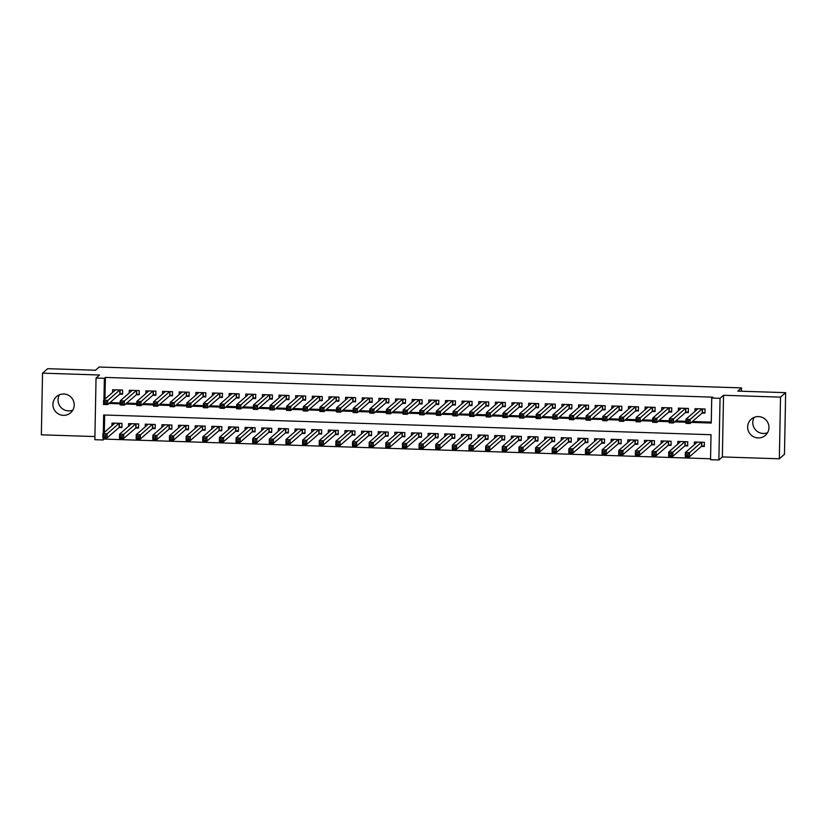 <?xml version="1.0" encoding="UTF-8"?>
<svg xmlns="http://www.w3.org/2000/svg" width="827" height="827" viewBox="0 0 827 827"><rect width="100%" height="100%" fill="white"/><g stroke="black" fill="none" stroke-linecap="round" stroke-linejoin="round"><path stroke-width="1.24" d="M72.817 410.109A10.73 10.586 48.9 0 1 59.451 394.789M63.369 415.35A10.73 10.586 -131.1 0 0 73.572 401.136A10.73 10.586 -131.1 0 0 56.515 396.598A10.73 10.586 -131.1 0 0 63.369 415.35M767.549 432.686A10.73 10.586 48.9 0 1 754.183 417.366M758.101 437.928A10.73 10.586 -131.1 0 0 768.304 423.703A10.73 10.586 -131.1 0 0 751.247 419.175A10.73 10.586 -131.1 0 0 758.101 437.928M104.223 437.824L104.202 439.085L103.179 439.974L94.857 439.706L96.046 378.042L104.367 378.311L103.944 399.968M741.437 391.223L741.499 387.894L99.188 367.023L95.498 370.238L47.656 368.687L42.539 373.153L41.35 434.816L94.919 436.553M741.499 387.894L737.808 391.109L785.65 392.66L784.461 454.323L779.344 458.789L780.523 397.136L723.532 395.275L720.048 398.314L718.87 459.977L710.548 459.709L711.024 434.713L103.654 414.978L103.303 433.296M723.532 395.275L722.353 456.938L779.344 458.789M722.353 456.938L718.87 459.977M104.202 439.085L710.569 458.778M785.65 392.66L780.523 397.136M120.07 389.993L119.998 393.941L122.561 393.476L122.623 390.075L112.648 389.744L112.596 392.432M136.713 390.53L136.641 394.479L139.205 394.014L139.256 390.613L129.281 390.292L129.229 392.97M155.838 394.551L155.9 391.15L145.924 390.83L145.872 393.507M169.99 391.616L169.917 395.564L172.481 395.099L172.543 391.698L162.568 391.367L162.516 394.045M186.633 392.153L186.561 396.102L189.125 395.637L189.187 392.236L179.201 391.905L179.149 394.593M203.277 392.691L203.194 396.64L205.758 396.185L205.82 392.773L195.844 392.453L195.792 395.13M219.91 393.228L219.837 397.177L222.401 396.722L222.463 393.311L212.487 392.99L212.436 395.668M236.553 393.776L236.481 397.725L239.044 397.26L239.106 393.859L229.12 393.528L229.069 396.216M253.196 394.314L253.114 398.263L255.677 397.808L255.739 394.396L245.764 394.076L245.712 396.753M269.829 394.851L269.757 398.8L272.321 398.345L272.383 394.934L262.407 394.613L262.355 397.291M288.964 398.883L289.026 395.482L279.05 395.151L278.999 397.839M305.608 399.42L305.659 396.019L295.684 395.699L295.632 398.376M319.76 396.474L319.677 400.423L322.241 399.968L322.303 396.557L312.327 396.236L312.275 398.914M338.884 400.495L338.946 397.105L328.97 396.774L328.919 399.451M353.036 397.56L352.964 401.508L355.527 401.043L355.589 397.642L345.603 397.311L345.552 399.999M369.235 402.253L372.15 402.346L372.233 398.18L362.247 397.859L362.195 400.537M385.878 402.79L388.793 402.883L388.876 398.717L378.89 398.397L378.838 401.074M402.956 399.183L402.883 403.131L405.447 402.666L405.509 399.265L395.523 398.934L395.471 401.622M419.599 399.72L419.516 403.669L422.08 403.214L422.142 399.803L412.166 399.482L412.115 402.16M436.232 400.258L436.16 404.207L438.723 403.752L438.786 400.34L428.81 400.02L428.758 402.697M452.876 400.806L452.803 404.754L455.367 404.289L455.429 400.888L445.443 400.557L445.391 403.235M469.519 401.343L469.436 405.292L472.01 404.827L472.062 401.426L462.086 401.105L462.035 403.783M486.152 401.881L486.08 405.83L488.643 405.375L488.705 401.963L478.73 401.643L478.678 404.32M502.795 402.418L502.723 406.367L505.276 405.912L505.349 402.501L495.373 402.18L495.321 404.858M519.439 402.966L519.366 406.915L521.93 406.45L521.982 403.049L512.006 402.718L511.954 405.406M536.082 403.504L535.999 407.453L538.563 406.998L538.625 403.586L528.649 403.266L528.598 405.943M555.206 407.525L555.268 404.124L545.293 403.803L545.241 406.481M571.85 408.073L571.912 404.672L561.926 404.341L561.874 407.029M588.493 408.61L588.545 405.209L578.569 404.889L578.518 407.566M602.635 405.664L602.563 409.613L605.126 409.158L605.188 405.747L595.213 405.426L595.161 408.104M619.278 406.212L619.206 410.161L621.77 409.696L621.832 406.295L611.846 405.964L611.794 408.641M635.477 410.905L638.392 410.998L638.475 406.832L628.489 406.502L628.437 409.189M652.121 411.443L655.036 411.536L655.118 407.37L645.132 407.049L645.081 409.727M669.198 407.825L669.126 411.774L671.679 411.319L671.751 407.907L661.765 407.587L661.714 410.264M685.841 408.373L685.759 412.322L688.333 411.856L688.384 408.455L678.409 408.125L678.357 410.812M701.399 446.394L704.315 446.487L704.397 442.321L694.411 442L694.36 444.678M684.766 445.856L687.671 445.949L687.754 441.783L677.768 441.453L677.716 444.14M668.123 445.308L671.038 445.412L671.111 441.246L661.135 440.915L661.083 443.592M651.48 444.771L654.395 444.864L654.477 440.698L644.491 440.377L644.44 443.055M634.847 444.233L637.751 444.326L637.834 440.16L627.848 439.84L627.796 442.517M618.203 443.696L621.118 443.789L621.191 439.623L611.205 439.292L611.163 441.98M601.56 443.148L604.475 443.241L604.558 439.075L594.572 438.755L594.52 441.432M584.916 442.61L587.832 442.703L587.914 438.537L577.928 438.217L577.877 440.894M568.283 442.073L571.188 442.166L571.271 438L561.285 437.669L561.233 440.357M551.64 441.525L554.555 441.628L554.638 437.452L544.652 437.132L544.6 439.809M534.997 440.987L537.912 441.08L537.995 436.914L528.008 436.594L527.957 439.271M518.364 440.45L521.268 440.543L521.351 436.377L511.365 436.056L511.313 438.734M501.72 439.902L504.635 440.005L504.708 435.839L494.732 435.509L494.68 438.186M485.077 439.364L487.992 439.457L488.075 435.291L478.089 434.971L478.037 437.648M468.444 438.827L471.349 438.92L471.431 434.754L461.445 434.433L461.394 437.111M451.8 438.289L454.716 438.382L454.788 434.216L444.812 433.886L444.761 436.573M435.157 437.741L438.072 437.834L438.155 433.668L428.169 433.348L428.117 436.025M418.524 437.204L421.429 437.297L421.512 433.131L411.526 432.81L411.474 435.488M401.881 436.666L404.796 436.759L404.868 432.593L394.882 432.263L394.841 434.95M385.237 436.118L388.152 436.222L388.235 432.056L378.249 431.725L378.197 434.402M368.594 435.581L371.509 435.674L371.592 431.508L361.606 431.187L361.554 433.865M351.961 435.043L354.866 435.136L354.948 430.97L344.962 430.65L344.911 433.327M335.317 434.506L338.233 434.599L338.315 430.433L328.329 430.102L328.278 432.79M318.674 433.958L321.589 434.051L321.672 429.885L311.686 429.564L311.634 432.242M302.041 433.42L304.946 433.513L305.029 429.347L295.043 429.027L294.991 431.704M285.398 432.883L288.313 432.976L288.385 428.81L278.41 428.479L278.358 431.167M268.754 432.335L271.669 432.428L271.752 428.262L261.766 427.941L261.714 430.619M252.121 431.797L255.026 431.89L255.109 427.724L245.123 427.404L245.071 430.081M235.478 431.26L238.393 431.353L238.465 427.187L228.49 426.856L228.438 429.544M218.835 430.712L221.75 430.815L221.832 426.649L211.846 426.318L211.795 428.996M202.201 430.174L205.106 430.267L205.189 426.101L195.203 425.781L195.151 428.458M185.558 429.637L188.473 429.73L188.546 425.564L178.56 425.243L178.508 427.921M168.915 429.099L171.83 429.192L171.913 425.026L161.927 424.696L161.875 427.383M152.271 428.551L155.187 428.644L155.269 424.478L145.283 424.158L145.232 426.835M135.638 428.014L138.543 428.107L138.626 423.941L128.64 423.62L128.588 426.298M104.667 415.009L104.336 432.407M118.995 427.476L121.91 427.569L121.993 423.403L112.007 423.073L111.955 425.76M691.341 422.401L711.251 423.042L711.727 398.045L712.75 397.156L105.391 377.422L104.967 399.079M109.96 402.584L120.184 402.914M126.603 403.121L136.827 403.452M143.247 403.669L153.471 404M159.88 404.207L170.104 404.537M176.523 404.744L186.747 405.075M193.167 405.282L203.39 405.623M209.8 405.83L220.034 406.16M226.443 406.367L236.667 406.698M243.086 406.905L253.31 407.246M259.719 407.453L269.953 407.783M276.363 407.99L286.587 408.321M293.006 408.528L303.23 408.858M309.639 409.076L319.873 409.406M326.283 409.613L336.506 409.944M342.926 410.151L353.15 410.481M359.569 410.688L369.793 411.029M376.202 411.236L386.426 411.567M392.846 411.774L403.069 412.104M409.489 412.311L419.713 412.642M426.122 412.859L436.356 413.19M442.765 413.397L452.989 413.727M459.409 413.934L469.633 414.265M476.042 414.482L486.276 414.813M492.685 415.02L502.909 415.35M509.329 415.557L519.552 415.888M525.962 416.095L536.196 416.436M542.605 416.643L552.829 416.973M559.248 417.18L569.472 417.511M575.892 417.718L586.116 418.048M592.525 418.266L602.759 418.596M609.168 418.803L619.392 419.134M625.812 419.341L636.035 419.671M642.445 419.878L652.679 420.219M659.088 420.426L669.312 420.757M675.731 420.964L685.955 421.294M692.364 421.501L711.272 422.121M702.474 408.91L702.402 412.859L704.966 412.404L705.028 408.993L695.052 408.672L695 411.35M705.038 408.993L704.955 413.159L702.04 413.066M688.395 408.455L688.312 412.621L685.407 412.528M671.751 407.907L671.679 412.073L668.764 411.98M621.832 406.295L621.749 410.461L618.844 410.357M605.199 405.747L605.116 409.913L602.201 409.82M588.555 405.209L588.473 409.375L585.557 409.282M571.912 404.672L571.829 408.838L568.924 408.745M555.268 404.124L555.196 408.29L552.281 408.197M538.635 403.586L538.553 407.752L535.638 407.659M521.992 403.049L521.909 407.215L519.005 407.122M505.349 402.501L505.276 406.677L502.361 406.574M488.716 401.963L488.633 406.129L485.718 406.036M472.072 401.426L471.99 405.592L469.085 405.499M455.429 400.888L455.357 405.054L452.441 404.951M438.796 400.34L438.713 404.506L435.798 404.413M422.152 399.803L422.07 403.969L419.155 403.876M405.509 399.265L405.426 403.431L402.522 403.338M355.589 397.642L355.507 401.808L352.602 401.715M338.946 397.105L338.874 401.271L335.958 401.167M322.313 396.557L322.23 400.723L319.315 400.63M305.67 396.019L305.587 400.185L302.682 400.092M289.026 395.482L288.954 399.648L286.039 399.555M272.393 394.934L272.31 399.1L269.395 399.007M255.75 394.396L255.667 398.562L252.762 398.469M239.106 393.859L239.034 398.025L236.119 397.932M222.473 393.311L222.391 397.477L219.475 397.384M205.83 392.773L205.747 396.939L202.832 396.846M189.187 392.236L189.104 396.402L186.199 396.309M172.554 391.698L172.471 395.864L169.556 395.761M155.91 391.15L155.827 395.316L152.912 395.223M139.267 390.613L139.184 394.779L136.279 394.686M122.623 390.075L122.551 394.241L119.636 394.148M96.046 378.042L99.529 375.003L42.539 373.153M105.391 377.422L104.367 378.311M711.727 398.045L720.048 398.314M103.22 437.793L103.179 439.974M108.937 403.473L120.173 403.845M125.58 404.021L136.806 404.382M142.213 404.558L153.45 404.92M158.856 405.096L170.093 405.468M175.5 405.643L186.726 406.005M192.133 406.181L203.37 406.543M208.776 406.719L220.013 407.091M225.42 407.266L236.656 407.628M242.063 407.804L253.289 408.166M258.696 408.342L269.933 408.703M275.339 408.879L286.576 409.251M291.983 409.427L303.209 409.789M308.616 409.965L319.853 410.326M325.259 410.502L336.496 410.874M341.902 411.05L353.129 411.412M358.536 411.588L369.772 411.949M375.179 412.125L386.416 412.497M391.822 412.673L403.049 413.035M408.455 413.211L419.692 413.572M425.099 413.748L436.336 414.11M441.742 414.286L452.979 414.658M458.385 414.834L469.612 415.195M475.018 415.371L486.255 415.733M491.662 415.909L502.899 416.281M508.305 416.457L519.532 416.818M524.938 416.994L536.175 417.356M541.582 417.532L552.818 417.893M558.225 418.069L569.452 418.441M574.858 418.617L586.095 418.979M591.501 419.155L602.738 419.516M608.145 419.692L619.371 420.064M624.778 420.24L636.015 420.602M641.421 420.778L652.658 421.139M658.065 421.315L669.301 421.687M674.708 421.863L685.934 422.225M696.685 409.882L696.706 408.724M702.402 412.859L690.08 423.507L685.914 423.372L685.996 419.206L697.967 408.765M686.948 420.726L685.996 419.206L690.152 419.341L690.08 423.507L688.581 422.452L688.612 420.778L686.948 420.726L686.917 422.39L688.581 422.452M702.123 408.9L688.612 420.778M685.914 423.372L686.917 422.39M696.065 442.052L696.045 443.21M704.387 442.321L704.325 445.722M697.326 442.094L685.356 452.534L689.511 452.669L689.439 456.835L701.565 446.249L704.325 445.732M687.94 455.78L689.439 456.835L685.273 456.7L685.356 452.534L686.276 455.718L687.94 455.78L687.981 454.106L686.317 454.054M687.981 454.106L701.482 442.228M686.276 455.718L685.273 456.7M680.042 409.334L680.073 408.187M685.759 412.322L673.436 422.969L669.27 422.835L669.353 418.669L681.324 408.228M670.315 420.188L669.353 418.669L673.519 418.803L673.436 422.969L671.948 421.904L671.979 420.24L670.315 420.188L670.283 421.853L671.948 421.904M685.48 408.362L671.979 420.24M669.27 422.835L670.283 421.853M663.409 408.796L663.43 407.639M669.126 411.774L656.793 422.421L652.637 422.287L652.71 418.121L664.681 407.68M653.671 419.651L652.71 418.121L656.876 418.255L656.793 422.421L655.304 421.367L655.335 419.702L653.671 419.651L653.64 421.315L655.304 421.367M668.847 407.814L655.335 419.702M652.637 422.287L653.64 421.315M652.555 407.287L652.482 411.236L655.046 410.781L655.108 407.37M646.766 408.259L646.786 407.101M652.482 411.236L640.15 421.884L635.994 421.749L636.077 417.583L648.037 407.142M637.028 419.103L636.077 417.583L640.232 417.718L640.15 421.884L638.661 420.829L638.692 419.155L637.028 419.103L636.997 420.767L638.661 420.829M652.203 407.277L638.692 419.155M635.994 421.749L636.997 420.767M635.922 406.75L635.839 410.699L638.413 410.233L638.465 406.832M630.122 407.711L630.143 406.564M635.839 410.699L623.517 421.346L619.351 421.212L619.433 417.046L631.404 406.605M620.395 418.565L619.433 417.046L623.599 417.18L623.517 421.346L622.028 420.281L622.059 418.617L620.395 418.565L620.364 420.23L622.028 420.281M635.56 406.739L622.059 418.617M619.351 421.212L620.364 420.23M679.432 441.515L679.401 442.662M687.744 441.783L687.682 445.184L685.128 445.65L685.201 441.701M680.683 441.556L668.712 451.997L672.878 452.131L672.796 456.297L685.128 445.65M671.307 455.232L672.796 456.297L668.64 456.163L668.712 451.997L669.643 455.181L671.307 455.232L671.338 453.568L669.674 453.516M671.338 453.568L684.839 441.69M669.643 455.181L668.64 456.163M662.789 440.967L662.768 442.125M671.111 441.246L671.038 444.647L668.485 445.112L668.557 441.163M664.04 441.008L652.079 451.449L656.235 451.583L656.152 455.749L668.485 445.112M654.664 454.695L656.152 455.749L651.996 455.615L652.079 451.449L652.999 454.643L654.664 454.695L654.695 453.031L653.03 452.979M654.695 453.031L668.206 441.142M652.999 454.643L651.996 455.615M646.145 440.429L646.125 441.587M654.467 440.698L654.405 444.109L651.841 444.564L651.914 440.615M647.407 440.471L635.436 450.911L639.591 451.046L639.519 455.212L651.841 444.564M638.02 454.157L639.519 455.212L635.353 455.077L635.436 450.911L636.356 454.106L638.02 454.157L638.051 452.493L636.397 452.431M638.051 452.493L651.562 440.605M636.356 454.106L635.353 455.077M629.512 439.892L629.481 441.039M637.824 440.16L637.762 443.561L635.198 444.027L635.281 440.078M630.763 439.933L618.792 450.374L622.958 450.508L622.876 454.674L635.198 444.027M621.387 453.609L622.876 454.674L618.71 454.54L618.792 450.374L619.723 453.558L621.387 453.609L621.418 451.945L619.754 451.893M621.418 451.945L634.919 440.067M619.723 453.558L618.71 454.54M613.489 407.173L613.51 406.016M619.206 410.161L606.873 420.798L602.718 420.664L602.79 416.498L614.761 406.057M603.751 418.028L602.79 416.498L606.956 416.632L606.873 420.798L605.385 419.744L605.416 418.08L603.751 418.028L603.72 419.692L605.385 419.744M618.927 406.191L605.416 418.08M602.718 420.664L603.72 419.692M612.869 439.354L612.848 440.502M621.191 439.623L621.118 443.024L618.565 443.489L618.637 439.54M614.12 439.385L602.149 449.826L606.315 449.971L606.232 454.137L618.565 443.489M604.744 453.072L606.232 454.137L602.077 453.992L602.149 449.826L603.079 453.02L604.744 453.072L604.775 451.408L603.11 451.356M604.775 451.408L618.286 439.53M603.079 453.02L602.077 453.992M596.846 406.636L596.867 405.478M602.563 409.613L590.23 420.261L586.074 420.126L586.157 415.96L598.117 405.519M587.108 417.48L586.157 415.96L590.313 416.095L590.23 420.261L588.741 419.206L588.772 417.542L587.108 417.48L587.077 419.155L588.741 419.206M602.283 405.654L588.772 417.542M586.074 420.126L587.077 419.155M596.226 438.806L596.205 439.964M604.547 439.075L604.485 442.486L601.922 442.941L601.994 438.992M597.476 438.848L585.516 449.288L589.672 449.423L589.589 453.589L601.922 442.941M588.1 452.534L589.589 453.589L585.433 453.454L585.516 449.288L586.436 452.483L588.1 452.534L588.131 450.87L586.467 450.808M588.131 450.87L601.642 438.982M586.436 452.483L585.433 453.454M580.203 406.088L580.223 404.941M588.483 408.61L585.723 409.138L573.597 419.723L569.431 419.589L569.514 415.423L581.484 404.982M570.475 416.942L569.514 415.423L573.669 415.557L573.597 419.723L572.108 418.658L572.139 416.994L570.475 416.942L570.444 418.607L572.108 418.658M585.64 405.116L572.139 416.994M569.431 419.589L570.444 418.607M579.582 438.269L579.562 439.426M587.904 438.537L587.842 441.949L585.278 442.404L585.361 438.455M580.843 438.31L568.873 448.751L573.039 448.885L572.956 453.051L585.278 442.404M571.467 451.997L572.956 453.051L568.79 452.917L568.873 448.751L569.803 451.935L571.467 451.997L571.498 450.322L569.834 450.27M571.498 450.322L584.999 438.444M569.803 451.935L568.79 452.917M563.569 405.55L563.59 404.403M571.839 408.073L569.09 408.6L556.953 419.186L552.798 419.041L552.87 414.875L564.841 404.434M553.832 416.405L552.87 414.875L557.036 415.02L556.953 419.186L555.465 418.121L555.496 416.457L553.832 416.405L553.801 418.069L555.465 418.121M568.997 404.579L555.496 416.457M552.798 419.041L553.801 418.069M562.949 437.731L562.929 438.879M571.271 438L571.199 441.401L568.645 441.866L568.718 437.917M564.2 437.772L552.229 448.213L556.395 448.348L556.313 452.514L568.645 441.866M554.824 451.449L556.313 452.514L552.157 452.379L552.229 448.213L553.16 451.397L554.824 451.449L554.855 449.785L553.191 449.733M554.855 449.785L568.366 437.907M553.16 451.397L552.157 452.379M546.926 405.013L546.947 403.855M555.196 407.535L552.446 408.052L540.31 418.638L536.154 418.503L536.237 414.337L548.198 403.896M537.188 415.857L536.237 414.337L540.393 414.472L540.31 418.638L538.822 417.583L538.853 415.919L537.188 415.857L537.157 417.532L538.822 417.583M552.364 404.031L538.853 415.919M536.154 418.503L537.157 417.532M546.306 437.183L546.285 438.341M554.628 437.452L554.566 440.863L552.002 441.318L552.074 437.369M547.557 437.225L535.596 447.665L539.752 447.8L539.669 451.966L552.002 441.318M538.181 450.911L539.669 451.966L535.514 451.831L535.596 447.665L536.516 450.86L538.181 450.911L538.212 449.247L536.547 449.195M538.212 449.247L551.723 437.359M536.516 450.86L535.514 451.831M530.283 404.475L530.303 403.318M535.999 407.453L523.677 418.1L519.511 417.966L519.594 413.8L531.565 403.359M520.555 415.319L519.594 413.8L523.749 413.934L523.677 418.1L522.178 417.046L522.219 415.371L520.555 415.319L520.514 416.984L522.178 417.046M535.72 403.493L522.219 415.371M519.511 417.966L520.514 416.984M529.662 436.646L529.642 437.803M537.984 436.914L537.922 440.326L535.358 440.781L535.441 436.832M530.924 436.687L518.953 447.128L523.109 447.262L523.036 451.428L535.358 440.781M521.548 450.374L523.036 451.428L518.87 451.294L518.953 447.128L519.883 450.312L521.548 450.374L521.579 448.699L519.914 448.647M521.579 448.699L535.079 436.821M519.883 450.312L518.87 451.294M513.639 403.927L513.67 402.78M519.366 406.915L507.034 417.563L502.868 417.428L502.95 413.262L514.921 402.821M503.912 414.782L502.95 413.262L507.116 413.397L507.034 417.563L505.545 416.498L505.576 414.834L503.912 414.782L503.881 416.446L505.545 416.498M519.077 402.956L505.576 414.834M502.868 417.428L503.881 416.446M513.029 436.108L513.009 437.256M521.351 436.377L521.279 439.778L518.725 440.243L518.798 436.294M514.28 436.149L502.309 446.59L506.475 446.725L506.393 450.891L518.725 440.243M504.904 449.826L506.393 450.891L502.237 450.756L502.309 446.59L503.24 449.774L504.904 449.826L504.935 448.162L503.271 448.11M504.935 448.162L518.436 436.284M503.24 449.774L502.237 450.756M497.006 403.39L497.027 402.232M502.723 406.367L490.39 417.015L486.235 416.88L486.317 412.714L498.278 402.273M487.268 414.244L486.317 412.714L490.473 412.849L490.39 417.015L488.902 415.96L488.933 414.296L487.268 414.244L487.237 415.909L488.902 415.96M502.444 402.408L488.933 414.296M486.235 416.88L487.237 415.909M496.386 435.56L496.365 436.718M504.708 435.839L504.646 439.24L502.082 439.706L502.154 435.757M497.637 435.602L485.676 446.042L489.832 446.177L489.749 450.343L502.082 439.706M488.261 449.288L489.749 450.343L485.594 450.208L485.676 446.042L486.596 449.237L488.261 449.288L488.292 447.624L486.627 447.572M488.292 447.624L501.803 435.736M486.596 449.237L485.594 450.208M480.363 402.852L480.384 401.695M486.08 405.83L473.757 416.477L469.591 416.343L469.674 412.177L481.645 401.736M470.625 413.696L469.674 412.177L473.83 412.311L473.757 416.477L472.258 415.423L472.289 413.748L470.625 413.696L470.594 415.361L472.258 415.423M485.8 401.87L472.289 413.748M469.591 416.343L470.594 415.361M479.743 435.023L479.722 436.18M488.064 435.291L488.002 438.692M481.004 435.064L469.033 445.505L473.189 445.639L473.116 449.805L485.242 439.22L488.002 438.703M471.617 448.751L473.116 449.805L468.95 449.671L469.033 445.505L469.953 448.699L471.617 448.751L471.659 447.087L469.994 447.025M471.659 447.087L485.16 435.198M469.953 448.699L468.95 449.671M463.72 402.304L463.751 401.157M469.436 405.292L457.114 415.94L452.948 415.805L453.031 411.639L465.001 401.198M453.992 413.159L453.031 411.639L457.197 411.774L457.114 415.94L455.625 414.875L455.656 413.211L453.992 413.159L453.961 414.823L455.625 414.875M469.157 401.333L455.656 413.211M452.948 415.805L453.961 414.823M463.11 434.485L463.079 435.643M471.421 434.754L471.369 438.155M464.36 434.526L452.39 444.967L456.556 445.102L456.473 449.268L468.599 438.682L471.359 438.165M454.984 448.213L456.473 449.268L452.317 449.133L452.39 444.967L453.32 448.151L454.984 448.213L455.015 446.539L453.351 446.487M455.015 446.539L468.516 434.661M453.32 448.151L452.317 449.133M447.087 401.767L447.107 400.609M452.803 404.754L440.471 415.392L436.315 415.257L436.387 411.091L448.358 400.65M437.349 412.621L436.387 411.091L440.553 411.226L440.471 415.392L438.982 414.337L439.013 412.673L437.349 412.621L437.318 414.286L438.982 414.337M452.524 400.785L439.013 412.673M436.315 415.257L437.318 414.286M446.466 433.948L446.446 435.095M454.788 434.216L454.726 437.617M447.717 433.979L435.757 444.419L439.912 444.564L439.83 448.73L451.966 438.145L454.716 437.617M438.341 447.665L439.83 448.73L435.674 448.585L435.757 444.419L436.677 447.614L438.341 447.665L438.372 446.001L436.708 445.949M438.372 446.001L451.883 434.123M436.677 447.614L435.674 448.585M430.443 401.229L430.464 400.072M436.16 404.207L423.827 414.854L419.671 414.72L419.754 410.554L431.715 400.113M420.705 412.073L419.754 410.554L423.91 410.688L423.827 414.854L422.339 413.8L422.37 412.135L420.705 412.073L420.674 413.748L422.339 413.8M435.881 400.247L422.37 412.135M419.671 414.72L420.674 413.748M429.823 433.4L429.802 434.557M438.145 433.668L438.083 437.08L435.519 437.535L435.591 433.586M431.084 433.441L419.113 443.882L423.269 444.016L423.197 448.182L435.519 437.535M421.698 447.128L423.197 448.182L419.031 448.048L419.113 443.882L420.033 447.076L421.698 447.128L421.729 445.464L420.064 445.402M421.729 445.464L435.24 433.575M420.033 447.076L419.031 448.048M413.8 400.692L413.82 399.534M419.516 403.669L407.194 414.317L403.028 414.182L403.111 410.016L415.082 399.575M404.072 411.536L403.111 410.016L407.277 410.151L407.194 414.317L405.706 413.262L405.737 411.588L404.072 411.536L404.041 413.2L405.706 413.262M419.237 399.71L405.737 411.588M403.028 414.182L404.041 413.2M413.19 432.862L413.159 434.02M421.501 433.131L421.439 436.542L418.875 436.997L418.958 433.048M414.441 432.903L402.47 443.344L406.636 443.479L406.553 447.645L418.875 436.997M405.065 446.59L406.553 447.645L402.387 447.51L402.47 443.344L403.4 446.528L405.065 446.59L405.096 444.916L403.431 444.864M405.096 444.916L418.596 433.038M403.4 446.528L402.387 447.51M397.167 400.144L397.187 398.996M402.883 403.131L390.551 413.779L386.395 413.634L386.467 409.468L398.438 399.027M387.429 410.998L386.467 409.468L390.633 409.613L390.551 413.779L389.062 412.714L389.093 411.05L387.429 410.998L387.398 412.663L389.062 412.714M402.604 399.172L389.093 411.05M386.395 413.634L387.398 412.663M396.546 432.325L396.526 433.472M404.868 432.593L404.796 435.994L402.242 436.46L402.315 432.511M397.797 432.366L385.827 442.807L389.993 442.941L389.91 447.107L402.242 436.46M388.421 446.042L389.91 447.107L385.754 446.973L385.827 442.807L386.757 445.991L388.421 446.042L388.452 444.378L386.788 444.326M388.452 444.378L401.963 432.5M386.757 445.991L385.754 446.973M386.312 398.635L386.24 402.584L388.804 402.129L388.866 398.717M380.523 399.606L380.544 398.449M386.24 402.584L373.907 413.231L369.752 413.097L369.834 408.931L381.795 398.49M370.785 410.45L369.834 408.931L373.99 409.065L373.907 413.231L372.419 412.177L372.45 410.512L370.785 410.45L370.754 412.125L372.419 412.177M385.961 398.624L372.45 410.512M369.752 413.097L370.754 412.125M379.903 431.777L379.882 432.935M388.225 432.056L388.163 435.457L385.599 435.912L385.671 431.963M381.154 431.818L369.193 442.259L373.349 442.393L373.266 446.559L385.599 435.912M371.778 445.505L373.266 446.559L369.111 446.425L369.193 442.259L370.114 445.453L371.778 445.505L371.809 443.841L370.145 443.789M371.809 443.841L385.32 431.952M370.114 445.453L369.111 446.425M372.171 401.581L372.222 398.18M363.88 399.069L363.901 397.911M372.16 401.591L369.4 402.108L357.274 412.694L353.108 412.559L353.191 408.393L365.162 397.952M354.152 409.913L353.191 408.393L357.347 408.528L357.274 412.694L355.786 411.639L355.817 409.965L354.152 409.913L354.121 411.577L355.786 411.639M369.318 398.087L355.817 409.965M353.108 412.559L354.121 411.577M363.26 431.239L363.239 432.397M371.581 431.508L371.519 434.919L368.956 435.374L369.038 431.425M364.521 431.28L352.55 441.721L356.716 441.856L356.633 446.022L368.956 435.374M355.145 444.967L356.633 446.022L352.467 445.887L352.55 441.721L353.48 444.916L355.145 444.967L355.176 443.303L353.511 443.241M355.176 443.303L368.677 431.415M353.48 444.916L352.467 445.887M347.247 398.521L347.268 397.373M352.964 401.508L340.631 412.156L336.475 412.022L336.548 407.856L348.518 397.415M337.509 409.375L336.548 407.856L340.714 407.99L340.631 412.156L339.142 411.091L339.173 409.427L337.509 409.375L337.478 411.04L339.142 411.091M352.674 397.549L339.173 409.427M336.475 412.022L337.478 411.04M346.627 430.702L346.606 431.849M354.948 430.97L354.876 434.371L352.323 434.837L352.395 430.888M347.878 430.743L335.907 441.184L340.073 441.318L339.99 445.484L352.323 434.837M338.501 444.419L339.99 445.484L335.834 445.35L335.907 441.184L336.837 444.368L338.501 444.419L338.532 442.755L336.868 442.703M338.532 442.755L352.044 430.877M336.837 444.368L335.834 445.35M330.604 397.983L330.624 396.826M338.874 400.506L336.124 401.033L323.988 411.608L319.832 411.474L319.915 407.308L331.875 396.867M320.866 408.838L319.915 407.308L324.07 407.442L323.988 411.608L322.499 410.554L322.53 408.889L320.866 408.838L320.835 410.502L322.499 410.554M336.041 397.001L322.53 408.889M319.832 411.474L320.835 410.502M329.983 430.154L329.963 431.312M338.305 430.433L338.243 433.834L335.679 434.299L335.752 430.35M331.234 430.195L319.274 440.636L323.429 440.77L323.347 444.936L335.679 434.299M321.858 443.882L323.347 444.936L319.191 444.802L319.274 440.636L320.194 443.83L321.858 443.882L321.889 442.218L320.225 442.166M321.889 442.218L335.4 430.329M320.194 443.83L319.191 444.802M313.96 397.446L313.981 396.288M319.677 400.423L307.355 411.071L303.189 410.936L303.271 406.77L315.242 396.329M304.233 408.29L303.271 406.77L307.427 406.905L307.355 411.071L305.856 410.016L305.897 408.352L304.233 408.29L304.191 409.965L305.856 410.016M319.398 396.464L305.897 408.352M303.189 410.936L304.191 409.965M313.34 429.616L313.319 430.774M321.662 429.885L321.6 433.296L319.036 433.751L319.119 429.802M314.601 429.658L302.63 440.098L306.786 440.233L306.714 444.399L319.036 433.751M305.225 443.344L306.714 444.399L302.548 444.264L302.63 440.098L303.561 443.293L305.225 443.344L305.256 441.68L303.592 441.618M305.256 441.68L318.757 429.792M303.561 443.293L302.548 444.264M297.317 396.898L297.348 395.751M305.597 399.42L302.837 399.948L290.711 410.533L286.545 410.399L286.628 406.233L298.599 395.792M287.589 407.752L286.628 406.233L290.794 406.367L290.711 410.533L289.223 409.468L289.254 407.804L287.589 407.752L287.558 409.417L289.223 409.468M302.754 395.926L289.254 407.804M286.545 410.399L287.558 409.417M296.707 429.079L296.686 430.236M305.029 429.347L304.967 432.748M297.958 429.12L285.987 439.561L290.153 439.695L290.07 443.861L302.206 433.276L304.956 432.759M288.582 442.807L290.07 443.861L285.915 443.727L285.987 439.561L286.917 442.745L288.582 442.807L288.613 441.132L286.948 441.08M288.613 441.132L302.113 429.254M286.917 442.745L285.915 443.727M280.684 396.36L280.704 395.203M288.954 398.883L286.204 399.41L274.068 409.985L269.912 409.851L269.995 405.685L281.955 395.244M270.946 407.215L269.995 405.685L274.15 405.819L274.068 409.985L272.579 408.931L272.61 407.266L270.946 407.215L270.915 408.879L272.579 408.931M286.121 395.378L272.61 407.266M269.912 409.851L270.915 408.879M264.04 395.823L264.061 394.665M269.757 398.8L257.435 409.448L253.269 409.313L253.351 405.147L265.322 394.706M254.302 406.667L253.351 405.147L257.507 405.282L257.435 409.448L255.936 408.393L255.967 406.729L254.302 406.667L254.271 408.342L255.936 408.393M269.478 394.841L255.967 406.729M253.269 409.313L254.271 408.342M247.397 395.285L247.428 394.128M253.114 398.263L240.791 408.91L236.625 408.776L236.708 404.61L248.679 394.169M237.669 406.129L236.708 404.61L240.874 404.744L240.791 408.91L239.303 407.856L239.334 406.181L237.669 406.129L237.638 407.794L239.303 407.856M252.835 394.303L239.334 406.181M236.625 408.776L237.638 407.794M280.064 428.541L280.043 429.689M288.385 428.81L288.323 432.211L285.76 432.676L285.832 428.727M281.314 428.582L269.354 439.023L273.51 439.158L273.427 443.324L285.76 432.676M271.938 442.259L273.427 443.324L269.271 443.189L269.354 439.023L270.274 442.207L271.938 442.259L271.969 440.595L270.305 440.543M271.969 440.595L285.48 428.717M270.274 442.207L269.271 443.189M263.42 427.993L263.399 429.151M271.742 428.262L271.68 431.663M264.681 428.035L252.711 438.475L256.866 438.61L256.794 442.776L268.92 432.19L271.68 431.673M255.295 441.721L256.794 442.776L252.628 442.641L252.711 438.475L253.631 441.67L255.295 441.721L255.336 440.057L253.672 440.005M255.336 440.057L268.837 428.169M253.631 441.67L252.628 442.641M246.787 427.456L246.756 428.613M255.098 427.724L255.036 431.136L252.483 431.591L252.555 427.642M248.038 427.497L236.067 437.938L240.233 438.072L240.15 442.238L252.483 431.591M238.662 441.184L240.15 442.238L235.995 442.104L236.067 437.938L236.998 441.122L238.662 441.184L238.693 439.509L237.029 439.457M238.693 439.509L252.194 427.631M236.998 441.122L235.995 442.104M230.764 394.737L230.785 393.59M236.481 397.725L224.148 408.373L219.992 408.238L220.065 404.072L232.036 393.631M221.026 405.592L220.065 404.072L224.231 404.207L224.148 408.373L222.659 407.308L222.69 405.643L221.026 405.592L220.995 407.256L222.659 407.308M236.202 393.766L222.69 405.643M219.992 408.238L220.995 407.256M230.144 426.918L230.123 428.066M238.465 427.187L238.393 430.588L235.84 431.053L235.912 427.104M231.395 426.959L219.434 437.4L223.59 437.535L223.507 441.701L235.84 431.053M222.018 440.636L223.507 441.701L219.351 441.566L219.434 437.4L220.354 440.584L222.018 440.636L222.049 438.972L220.385 438.92M222.049 438.972L235.561 427.094M220.354 440.584L219.351 441.566M214.121 394.2L214.141 393.042M219.837 397.177L207.505 407.825L203.349 407.69L203.432 403.524L215.392 393.083M204.383 405.054L203.432 403.524L207.587 403.659L207.505 407.825L206.016 406.77L206.047 405.106L204.383 405.054L204.352 406.719L206.016 406.77M219.558 393.218L206.047 405.106M203.349 407.69L204.352 406.719M213.5 426.37L213.48 427.528M221.822 426.649L221.76 430.05L219.196 430.516L219.269 426.567M214.762 426.412L202.791 436.852L206.946 436.987L206.874 441.153L219.196 430.516M205.375 440.098L206.874 441.153L202.708 441.018L202.791 436.852L203.711 440.047L205.375 440.098L205.406 438.434L203.742 438.382M205.406 438.434L218.917 426.546M203.711 440.047L202.708 441.018M197.477 393.662L197.498 392.505M203.194 396.64L190.872 407.287L186.706 407.153L186.788 402.987L198.759 392.546M187.75 404.506L186.788 402.987L190.944 403.121L190.872 407.287L189.383 406.233L189.414 404.558L187.75 404.506L187.719 406.171L189.383 406.233M202.915 392.68L189.414 404.558M186.706 407.153L187.719 406.171M196.867 425.833L196.836 426.99M205.179 426.101L205.127 429.502M198.118 425.874L186.147 436.315L190.313 436.449L190.231 440.615L202.357 430.03L205.117 429.513M188.742 439.561L190.231 440.615L186.065 440.481L186.147 436.315L187.078 439.509L188.742 439.561L188.773 437.897L187.109 437.834M188.773 437.897L202.274 426.008M187.078 439.509L186.065 440.481M180.844 393.114L180.865 391.967M186.561 396.102L174.228 406.75L170.073 406.615L170.145 402.449L182.116 392.008M171.106 403.969L170.145 402.449L174.311 402.584L174.228 406.75L172.74 405.685L172.771 404.021L171.106 403.969L171.075 405.633L172.74 405.685M186.271 392.143L172.771 404.021M170.073 406.615L171.075 405.633M180.224 425.295L180.203 426.443M188.546 425.564L188.484 428.965M181.475 425.336L169.504 435.777L173.67 435.912L173.587 440.078L185.724 429.492L188.473 428.965M172.099 439.013L173.587 440.078L169.432 439.943L169.504 435.777L170.434 438.961L172.099 439.013L172.13 437.349L170.465 437.297M172.13 437.349L185.641 425.471M170.434 438.961L169.432 439.943M164.201 392.577L164.222 391.419M169.917 395.564L157.585 406.202L153.429 406.067L153.512 401.901L165.472 391.46M154.463 403.431L153.512 401.901L157.668 402.036L157.585 406.202L156.096 405.147L156.127 403.483L154.463 403.431L154.432 405.096L156.096 405.147M169.638 391.595L156.127 403.483M153.429 406.067L154.432 405.096M163.581 424.758L163.56 425.905M171.902 425.026L171.84 428.427L169.277 428.893L169.349 424.944M164.831 424.789L152.871 435.229L157.027 435.374L156.944 439.54L169.277 428.893M155.455 438.475L156.944 439.54L152.788 439.395L152.871 435.229L153.791 438.424L155.455 438.475L155.486 436.811L153.822 436.759M155.486 436.811L168.997 424.933M153.791 438.424L152.788 439.395M147.557 392.039L147.578 390.882M155.838 394.562L153.078 395.079L140.952 405.664L136.786 405.53L136.869 401.364L148.839 390.923M137.83 402.883L136.869 401.364L141.024 401.498L140.952 405.664L139.453 404.61L139.494 402.945L137.83 402.883L137.799 404.558L139.453 404.61M152.995 391.057L139.494 402.945M136.786 405.53L137.799 404.558M146.937 424.21L146.917 425.367M155.259 424.478L155.197 427.89L152.633 428.345L152.716 424.396M148.198 424.251L136.228 434.692L140.394 434.826L140.311 438.992L152.633 428.345M138.822 437.938L140.311 438.992L136.145 438.858L136.228 434.692L137.158 437.886L138.822 437.938L138.853 436.274L137.189 436.211M138.853 436.274L152.354 424.385M137.158 437.886L136.145 438.858M130.924 391.491L130.945 390.344M136.641 394.479L124.308 405.127L120.153 404.992L120.225 400.826L132.196 390.385M121.187 402.346L120.225 400.826L124.391 400.961L124.308 405.127L122.82 404.062L122.851 402.398L121.187 402.346L121.156 404.01L122.82 404.062M136.352 390.52L122.851 402.398M120.153 404.992L121.156 404.01M130.304 423.672L130.284 424.83M138.626 423.941L138.554 427.352L136 427.807L136.073 423.858M131.555 423.713L119.584 434.154L123.75 434.289L123.668 438.455L136 427.807M122.179 437.4L123.668 438.455L119.512 438.32L119.584 434.154L120.515 437.338L122.179 437.4L122.21 435.726L120.546 435.674M122.21 435.726L135.721 423.848M120.515 437.338L119.512 438.32M114.281 390.954L114.302 389.806M119.998 393.941L107.665 404.589L103.509 404.444L103.592 400.278L115.553 389.837M104.543 401.808L103.592 400.278L107.748 400.423L107.665 404.589L106.176 403.524L106.207 401.86L104.543 401.808L104.512 403.473L106.176 403.524M119.719 389.982L106.207 401.86M103.509 404.444L104.512 403.473M113.661 423.135L113.64 424.282M121.982 423.403L121.92 426.804L119.357 427.27L119.429 423.321M114.912 423.176L102.951 433.617L107.107 433.751L107.024 437.917L119.357 427.27M105.536 436.852L107.024 437.917L102.868 437.783L102.951 433.617L103.871 436.801L105.536 436.852L105.567 435.188L103.902 435.136M105.567 435.188L119.078 423.31M103.871 436.801L102.868 437.783M702.288 408.9L702.206 412.921M701.565 446.249L701.647 442.238M701.761 446.187L701.844 442.238M685.645 408.362L685.562 412.384M669.002 407.825L668.929 411.836M652.358 407.287L652.286 411.298M635.725 406.739L635.643 410.761M684.932 445.712L685.004 441.69M668.288 445.174L668.361 441.153M651.645 444.626L651.728 440.615M635.002 444.089L635.084 440.067M619.082 406.202L619.009 410.223M618.369 443.551L618.441 439.53M602.438 405.664L602.366 409.675M601.725 443.003L601.808 438.992M586.002 405.127L585.919 409.076M585.805 405.116L585.723 409.138M585.082 442.466L585.165 438.444M569.358 404.589L569.286 408.538M569.162 404.579L569.09 408.6M568.449 441.928L568.521 437.907M552.715 404.041L552.643 407.99M552.519 404.041L552.446 408.052M551.805 441.391L551.878 437.369M535.886 403.493L535.803 407.515M535.162 440.843L535.245 436.832M519.242 402.956L519.16 406.977M518.529 440.305L518.601 436.284M502.599 402.418L502.527 406.439M501.886 439.768L501.958 435.746M485.966 401.881L485.883 405.892M485.242 439.22L485.325 435.209M485.439 439.158L485.521 435.209M469.322 401.333L469.24 405.354M468.599 438.682L468.682 434.661M468.806 438.62L468.878 434.671M452.679 400.795L452.607 404.817M451.966 438.145L452.038 434.123M452.162 438.083L452.235 434.134M436.036 400.258L435.963 404.269M435.322 437.597L435.405 433.586M419.403 399.71L419.32 403.731M418.679 437.059L418.762 433.038M402.759 399.172L402.687 403.194M402.046 436.522L402.118 432.5M386.116 398.635L386.044 402.646M385.403 435.984L385.475 431.963M369.679 398.097L369.597 402.046M369.483 398.087L369.4 402.108M368.759 435.436L368.842 431.425M352.84 397.549L352.767 401.571M352.126 434.899L352.199 430.877M336.393 397.012L336.32 400.961M336.196 397.012L336.124 401.033M335.483 434.361L335.555 430.34M319.563 396.474L319.48 400.485M318.84 433.813L318.922 429.802M303.116 395.937L303.044 399.886M302.92 395.926L302.837 399.948M302.206 433.276L302.279 429.254M302.403 433.214L302.475 429.265M286.473 395.399L286.4 399.348M286.276 395.389L286.204 399.41M269.643 394.851L269.561 398.862M253 394.303L252.917 398.325M285.563 432.738L285.635 428.717M268.92 432.19L269.002 428.179M269.116 432.128L269.199 428.179M252.276 431.653L252.359 427.642M236.357 393.766L236.284 397.787M235.643 431.115L235.716 427.094M219.713 393.228L219.641 397.239M219 430.578L219.083 426.556M203.08 392.691L202.997 396.702M202.357 430.03L202.439 426.019M202.553 429.968L202.636 426.019M186.437 392.143L186.364 396.164M185.724 429.492L185.796 425.471M185.92 429.43L185.992 425.481M169.793 391.605L169.721 395.626M169.08 428.955L169.153 424.933M153.357 391.068L153.274 395.017M153.16 391.068L153.078 395.079M152.437 428.407L152.519 424.396M136.517 390.52L136.445 394.541M135.804 427.869L135.876 423.848M119.874 389.982L119.801 394.003M119.16 427.332L119.233 423.31"/></g></svg>
